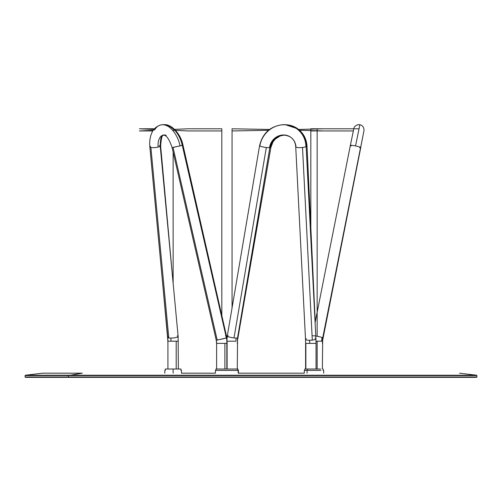 <?xml version="1.0" encoding="UTF-8"?>
<svg xmlns="http://www.w3.org/2000/svg" width="502" height="502" viewBox="0 0 502 502"><rect width="100%" height="100%" fill="white"/><g stroke="black" fill="none" stroke-linecap="round" stroke-linejoin="round"><path stroke-width="0.75" d="M172.952 147.387L180.124 145.894A24.328 13.924 -103.7 0 0 163.056 124.753L164.781 124.709L163.137 124.647M286.253 124.772A24.328 22.659 122.3 0 1 306.766 145.931A5.215 1.142 -2.7 0 1 307.023 146.264C306.484 138.389 303.02 132.315 296.644 128.035L285.331 124.647L284.414 124.741A24.328 22.734 123.1 0 0 259.841 145.931A5.215 0.784 9.6 0 0 266.324 147.519A5.215 0.784 9.6 0 0 269.643 147.08A13.899 12.989 -56.9 0 1 283.523 134.969A13.899 12.989 -56.9 0 1 295.967 147.055A5.215 1.142 -2.9 0 0 302.511 147.488A5.215 1.142 -2.9 0 0 305.9 145.894A24.328 22.734 123.1 0 0 284.872 124.753M322.422 339.848A5.215 0.596 -168.8 0 1 322.692 340.105L364.05 130.376C363.887 127.188 362.494 125.312 359.878 124.741L358.861 124.647C357.518 124.753 357.518 124.766 358.861 124.691C357.518 124.766 357.518 124.753 358.861 124.647L359.878 124.741L355.548 145.931A5.215 0.577 11.3 0 1 360.574 147.519L322.692 337.946A5.215 0.577 -168.7 0 0 318.971 336.635A5.215 0.577 -168.7 0 0 313.166 335.763A5.215 0.577 11.3 0 1 318.971 336.635A5.215 0.577 11.3 0 1 322.692 337.946L322.372 369.014M357.907 124.728L357.964 124.722C355.579 125.506 354.217 126.699 353.885 128.292L350.346 145.486A5.215 0.577 11.3 0 1 355.548 145.931A5.215 0.577 -168.7 0 0 350.346 145.486L315.099 322.648L350.346 145.486A5.215 0.577 -168.7 0 0 351.136 145.969M283.291 124.659L285.312 124.647M163.056 124.753L164.637 124.703C166.601 124.239 170.021 126.146 174.891 130.42C178.436 134.429 180.896 139.393 182.276 145.31L173.058 147.488L217.197 340.105L216.274 340.262A13.899 13.843 -90 0 1 216.626 343.381L226.848 343.381L224.883 343.381L224.883 369.014M173.14 369.014L165.321 369.014L180.958 369.014L165.321 369.014L173.14 369.014L173.14 373.187L173.14 370.401M237.948 370.401L237.948 369.014L216.199 369.014L237.684 369.014L237.684 370.401M307.349 370.401L307.349 369.014L320.627 369.014L304.821 369.014L304.821 370.401M433.759 377.008L68.241 377.008L476.9 377.008L476.555 377.353L25.445 377.353L433.477 377.353M304.3 373.187L238.469 373.187L304.3 373.187L304.3 370.401L307.061 370.401L307.061 373.187L307.061 370.401L320.935 370.401L307.061 370.401M215.408 373.187L181.479 373.187L215.408 373.187L215.408 370.401L215.408 373.187M238.18 370.401L238.18 373.187L238.18 370.401L215.697 370.401L238.469 370.401L238.469 373.187M172.581 130.256L188.074 130.947L221.815 130.947L221.815 317.866L221.815 128.776L188.074 128.776L174.57 129.378M152.859 130.947L139.399 130.947L153.267 130.332M173.14 283.348L173.14 152.1L173.14 283.348M162.165 278.039L167.756 339.565A5.215 1.073 174.8 0 1 167.881 339.296A5.215 1.073 174.8 0 0 167.9 339.791M172.55 277.079L160.646 146C161.249 137.918 162.272 134.291 163.715 135.107L163.752 135.101A13.899 8.07 76.2 0 0 162.228 135.753M182.195 145.605L183.029 145.348L226.421 335.769L225.473 335.907L226.389 335.763A24.328 24.184 90 0 1 226.917 339.176M160.646 146A5.215 1.073 174.8 0 0 160.194 145.618A5.215 1.073 -5.2 0 1 160.27 146.458M298.652 130.256L323.715 130.947L310.826 130.947L310.826 238.444L310.826 128.776L323.715 128.776L298.64 129.466M270.026 129.466L232.062 128.776L232.062 307.883L232.062 130.947L268.463 130.3M306.766 145.931A5.215 1.142 177.3 0 0 306.107 145.668A5.215 1.142 -2.7 0 1 306.766 145.931A5.215 1.142 -2.7 0 1 306.182 146.929M282.18 135.176A13.899 12.945 -57.7 0 0 270.634 147.055A5.215 0.772 9.8 0 1 269.963 147.632M312.489 335.775A5.215 1.142 177.3 0 0 312.075 335.763M270.007 146.753A5.215 0.772 9.8 0 1 270.634 147.055A5.215 0.772 -170.2 0 0 270.007 146.753M237.277 343.381L237.565 339.986A5.215 0.772 -170.2 0 0 237.333 339.691A5.215 0.772 9.8 0 1 237.302 340.168M317.157 336.258L317.157 128.776L358.861 128.776L358.861 129.466M317.157 312.319L317.157 130.947L353.282 130.947M360.775 147.488A5.215 0.596 -168.8 0 1 360.555 147.607A5.215 0.596 11.2 0 0 360.775 147.488L322.692 340.105A5.215 0.596 -168.8 0 1 322.397 340.237A5.215 0.596 -168.8 0 0 322.692 340.105L322.372 343.381M355.548 145.931A5.215 0.577 11.3 0 1 360.574 147.519A5.215 0.577 11.3 0 1 359.658 147.663M317.157 369.014L317.157 341.197L316.009 341.197L321.682 341.197A13.899 12.067 -90 0 1 321.989 338.091A5.215 0.577 -168.7 0 0 322.692 337.946L363.887 131.217M315.024 338.248A5.215 1.142 177.1 0 1 312.3 340.105A5.215 1.142 177.1 0 1 309.596 340.262A13.899 3.068 -90 0 1 309.671 343.381L315.783 343.381M227.105 369.014L227.105 341.197L235.921 341.197A13.899 10.297 90 0 1 236.185 338.091A5.215 0.784 -170.4 0 1 234.001 337.946A5.215 0.784 -170.4 0 1 228.284 336.71A5.215 0.784 -170.4 0 1 228.209 335.775M284.414 124.741L283.341 124.647M305.869 369.014L305.869 343.381L309.671 343.381L305.611 343.381L305.611 369.014M285.349 124.691L296.004 128.23C302.21 132.509 305.586 138.502 306.138 146.207A5.215 1.142 177.1 0 1 302.511 147.488L312.3 340.105A5.215 1.142 177.1 0 1 309.596 340.262A5.215 1.142 177.1 0 1 305.511 339.358L295.728 146.741C295.396 142.442 293.588 139.179 290.307 136.958C279.532 131.511 271.582 139.249 269.881 147.375L237.559 337.802L237.277 369.014M234.001 337.946A5.215 0.784 9.6 0 1 227.28 336.051L259.603 145.63A5.215 0.784 9.6 0 0 259.841 145.931A5.215 0.784 9.6 0 0 266.324 147.519L234.001 337.946A5.215 0.784 9.6 0 0 236.185 338.091A5.215 0.784 9.6 0 0 237.559 337.802M295.916 146.408A5.215 1.142 -2.9 0 0 295.967 147.055A5.215 1.142 177.1 0 1 295.728 146.741M306.345 338.687A5.215 1.142 -2.9 0 0 309.596 340.262M154.484 128.776L139.399 128.776L153.932 129.422M182.276 145.31L226.415 337.928L223.108 338.794L216.249 340.262L172.117 147.638L173.058 147.488M162.773 124.741A24.328 13.924 -103.7 0 0 154.528 130.074M150.663 146.327A5.215 1.06 -5.4 0 0 150.901 147.519A5.215 1.06 -5.4 0 0 158.149 147.08A13.899 7.957 76.3 0 1 166.156 135.32M168.797 341.197L171 341.197A13.899 5.704 90 0 0 170.856 338.091A5.215 1.06 174.6 0 1 168.804 337.946A5.215 1.06 174.6 0 1 168.559 336.748M226.86 340.488L226.415 337.928L225.555 338.066M181.417 145.448L180.124 145.894M163.012 124.647L160.684 124.973C156.197 126.535 153.235 129.183 151.811 132.911C150.004 137.033 149.345 141.727 149.847 146.992A5.215 1.06 -5.4 0 0 150.901 147.519L168.804 337.946A5.215 1.06 -5.4 0 0 170.856 338.091A5.215 1.06 -5.4 0 0 176.949 337.244A5.215 1.06 -5.4 0 0 177.212 335.938M159.31 145.517A5.215 1.06 174.6 0 1 158.149 147.08A5.215 1.06 -5.4 0 0 160.226 146.019L178.128 336.44L178.354 369.014M178.354 341.197L171 341.197L176.202 341.197L176.202 369.014M82.334 373.187A0.697 0.565 90 0 0 82.265 373.187L68.241 375.578L433.759 375.578M476.9 377.008L476.9 375.578L68.241 375.578L68.523 377.353M433.508 375.232L68.492 375.232C11.571 375.232 11.571 375.232 68.492 375.232L476.593 375.232L459.562 373.187M82.265 373.187C29.643 373.187 29.643 373.187 82.265 373.187L42.438 373.187L25.407 375.232L68.492 375.232M320.935 370.401L307.061 370.401L320.935 370.401M284.333 135.076L280.229 135.923L275.322 139.041L272.975 141.928L270.892 147.362A5.215 0.772 -170.2 0 0 270.634 147.055M317.157 341.197L322.372 341.197M266.324 147.519A5.215 0.784 9.6 0 0 269.881 147.375M302.511 147.488A5.215 1.142 177.1 0 1 295.967 147.055M306.138 146.207L315.921 338.831A5.215 1.142 177.1 0 1 312.3 340.105M315.921 338.831L316.04 343.381L309.671 343.381M227.28 336.051L226.848 341.197L235.921 341.197M150.901 147.519A5.215 1.06 -5.4 0 0 158.149 147.08M226.415 337.928L217.197 340.105M224.883 343.381L216.6 343.381L216.249 340.262M170.856 338.091A5.215 1.06 -5.4 0 0 178.128 336.44M149.847 146.992L167.75 337.413A5.215 1.06 -5.4 0 0 168.804 337.946M167.75 337.413L167.925 341.197L171 341.197M68.241 375.578L25.1 375.578L25.1 377.008L68.241 377.008M167.756 339.565L167.925 343.381M226.421 335.769L226.929 338.982M183.029 145.348C180.758 133.701 171.502 124.214 164.468 124.647M163.683 124.647L164.399 124.647M307.023 146.264L315.243 321.939M237.565 339.986L270.892 147.362M359.093 124.647L358.623 124.647M226.848 369.014L226.848 341.197M259.603 145.63C262.697 132.93 270.609 125.939 283.329 124.647M305.611 343.381L305.511 339.358M316.04 343.381L316.04 369.014M160.226 146.019C160.571 132.955 162.981 136.211 163.163 135.101C163.608 135.772 166.99 132.66 172.117 147.638M167.925 341.197L167.925 369.014M216.6 343.381L216.6 369.014M163.087 124.647L163.79 124.647M323.162 369.014L323.162 370.401L323.162 369.014M165.321 369.014L165.321 370.401M180.958 369.014L180.958 370.401M215.929 369.014L215.929 370.401M476.9 375.578L476.593 375.232M25.1 375.578L25.407 375.232M25.1 377.008L25.445 377.353M323.683 370.401L323.683 373.187M181.479 370.401L181.479 373.187M164.8 370.401L164.8 373.187"/></g></svg>
